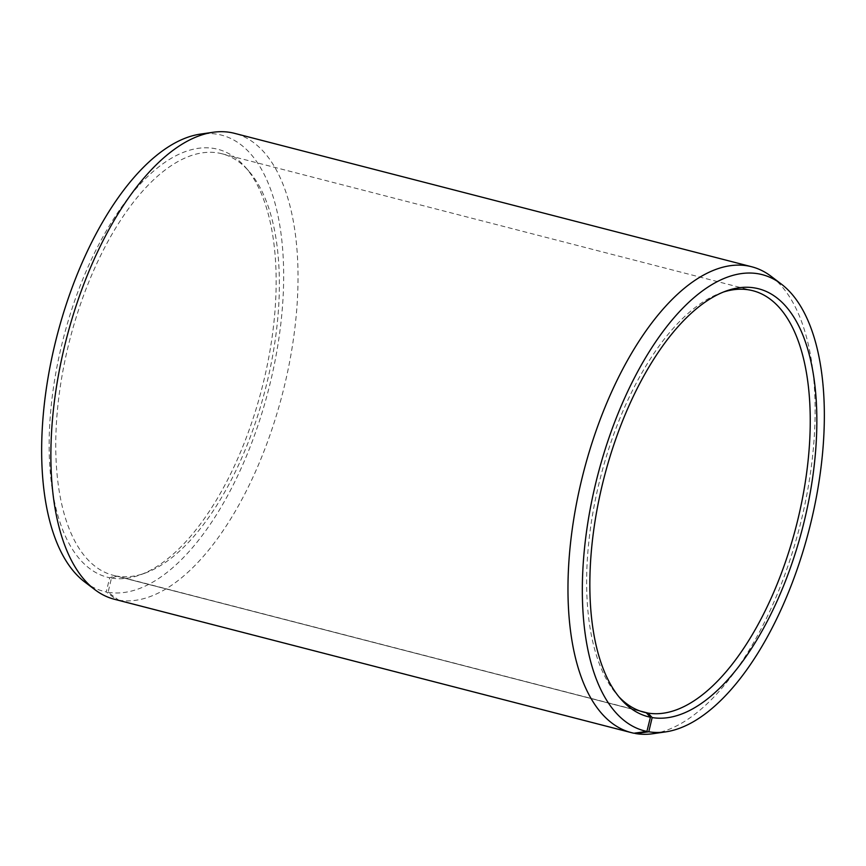 <?xml version="1.0" encoding="UTF-8"?>
<svg xmlns="http://www.w3.org/2000/svg" width="866" height="866" viewBox="0 0 866 866"><rect width="100%" height="100%" fill="white"/><g stroke="black" fill="none" stroke-linecap="round" stroke-linejoin="round"><path stroke-width="0.65" stroke-dasharray="4.33 3.25" d="M640.18 711.062L117.159 576.128A217.669 100.846 104.5 0 0 145.207 573.065A217.669 100.846 104.5 0 0 265.223 389.711A217.669 100.846 104.5 0 0 248.878 171.187A217.669 100.846 104.5 0 0 221.945 153.758A217.669 100.846 104.5 0 0 217.983 152.914A217.669 100.846 104.5 0 0 68.847 343.564A217.669 100.846 104.5 0 0 113.197 575.295A217.669 100.846 104.5 0 0 115.427 575.814L109.711 577.752L106.215 591.922L116.813 599.824L633.912 733.231M641.858 711.625L115.427 575.814M723.402 292.048A217.669 100.846 104.5 0 0 720.793 292.935A217.669 100.846 104.5 0 0 600.777 476.289A217.669 100.846 104.5 0 0 617.122 694.813A217.669 100.846 104.5 0 0 618.973 696.849M653.083 733.697A240.586 111.465 104.5 0 0 799.48 527.546A240.586 111.465 104.5 0 0 771.086 276.297M117.159 576.128L111.476 578.077L108.098 592.279L118.729 600.181L634.258 733.177M118.729 600.181A240.586 111.465 104.5 0 0 283.561 389.462A240.586 111.465 104.5 0 0 234.545 133.342M108.098 592.279A235.574 109.138 104.5 0 0 270.614 381.343A235.574 109.138 104.5 0 0 217.214 134.23A235.574 109.138 104.5 0 0 200.317 134.122M111.476 578.077A220.982 102.383 104.5 0 0 139.946 574.97A220.982 102.383 104.5 0 0 261.792 388.834A220.982 102.383 104.5 0 0 245.208 166.986A220.982 102.383 104.5 0 0 213.837 148.432A220.982 102.383 104.5 0 0 61.832 344.419A220.982 102.383 104.5 0 0 109.711 577.752M84.771 582.006A235.574 109.138 104.5 0 0 106.215 591.922M114.355 599.25A240.586 111.465 104.5 0 0 116.813 599.824M113.197 575.295L644.055 712.242M617.122 694.813L620.792 699.014M720.793 292.935L726.054 291.03M248.878 171.187L245.208 166.986M145.207 573.065L139.946 574.97M221.945 153.758L752.803 290.705"/><path stroke-width="1.3" d="M618.973 696.849A217.669 100.846 104.5 0 0 644.055 712.242A217.669 100.846 104.5 0 0 646.285 712.761L641.858 711.625M634.258 733.177L635.828 733.589L648.786 731.77L652.163 717.568L648.017 713.086A217.669 100.846 104.5 0 0 797.153 522.436A217.669 100.846 104.5 0 0 752.803 290.705A217.669 100.846 104.5 0 0 748.841 289.872A217.669 100.846 104.5 0 0 723.402 292.048M652.163 717.568A220.982 102.383 104.5 0 0 804.611 519.708A220.982 102.383 104.5 0 0 754.524 287.923A220.982 102.383 104.5 0 0 726.054 291.03A220.982 102.383 104.5 0 0 604.208 477.166A220.982 102.383 104.5 0 0 620.792 699.014A220.982 102.383 104.5 0 0 650.409 717.243L646.285 712.761M648.786 731.77A235.574 109.138 104.5 0 0 665.683 731.878A235.574 109.138 104.5 0 0 809.028 530.014A235.574 109.138 104.5 0 0 781.229 283.994A235.574 109.138 104.5 0 0 757.902 273.721A235.574 109.138 104.5 0 0 595.862 482.654A235.574 109.138 104.5 0 0 646.913 731.413L650.409 717.243M635.828 733.589A240.586 111.465 104.5 0 0 653.083 733.697L665.683 731.878M781.229 283.994L771.086 276.297A240.586 111.465 104.5 0 0 751.645 266.75A240.586 111.465 104.5 0 0 747.271 265.819A240.586 111.465 104.5 0 0 582.439 476.538A240.586 111.465 104.5 0 0 631.455 732.658A240.586 111.465 104.5 0 0 633.912 733.231L646.913 731.413M751.645 266.75L234.545 133.342A240.586 111.465 104.5 0 0 230.172 132.411A240.586 111.465 104.5 0 0 212.917 132.303A240.586 111.465 104.5 0 0 66.52 338.454A240.586 111.465 104.5 0 0 94.914 589.703A240.586 111.465 104.5 0 0 114.355 599.25L631.455 732.658M212.917 132.303L200.317 134.122A235.574 109.138 104.5 0 0 56.972 335.986A235.574 109.138 104.5 0 0 84.771 582.006L94.914 589.703M648.017 713.086L640.18 711.062"/></g></svg>
